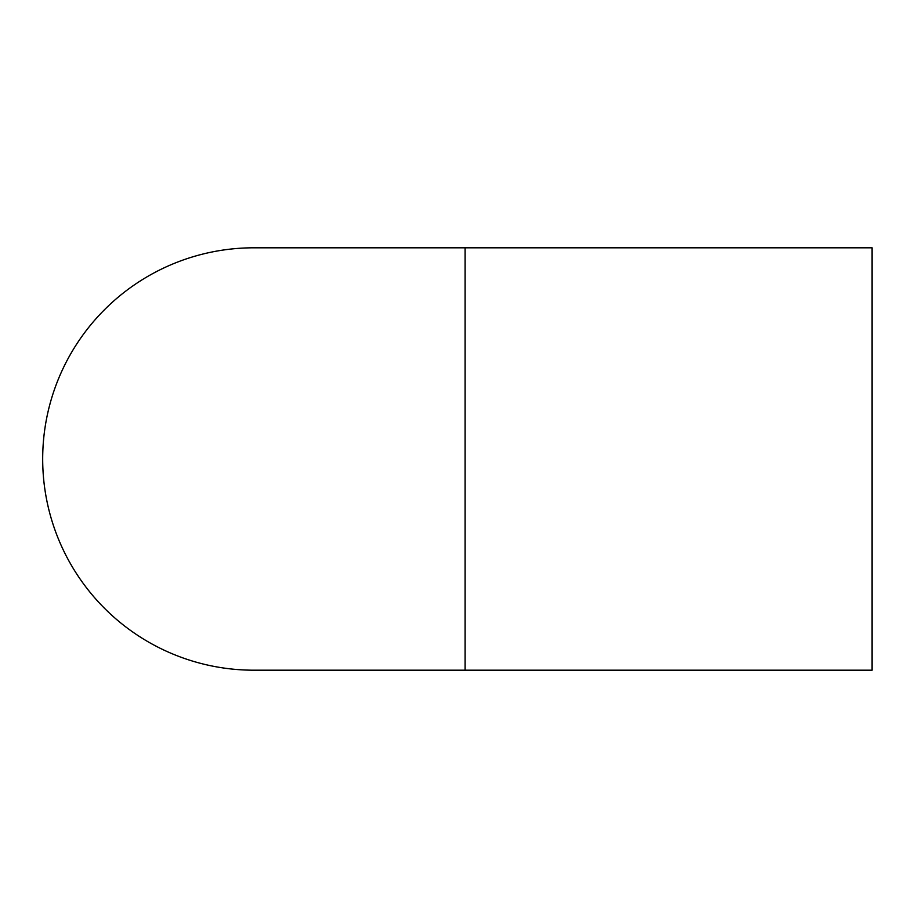 <?xml version="1.0" encoding="UTF-8"?>
<svg xmlns="http://www.w3.org/2000/svg" width="918" height="918" viewBox="0 0 918 918"><rect width="100%" height="100%" fill="white"/><g stroke="black" fill="none" stroke-linecap="round" stroke-linejoin="round"><path stroke-width="1.38" d="M465.07 670.197L872.1 670.197L872.1 247.803L465.07 247.803L465.07 670.197L253.884 670.197A211.197 211.197 0 0 1 42.687 459A211.197 211.197 0 0 1 253.884 247.803L465.07 247.803"/></g></svg>
